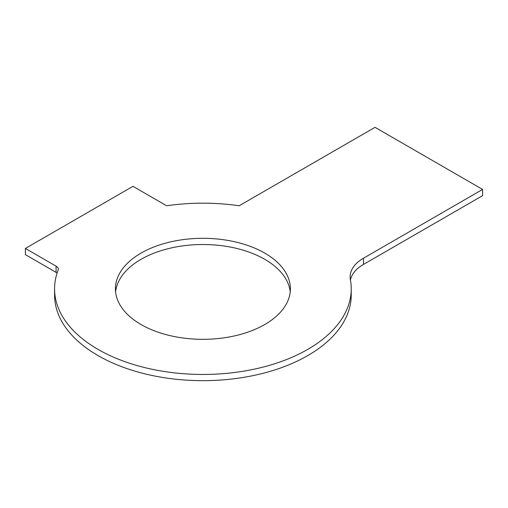 <?xml version="1.0" encoding="UTF-8"?>
<svg xmlns="http://www.w3.org/2000/svg" width="508" height="508" viewBox="0 0 508 508"><rect width="100%" height="100%" fill="white"/><g stroke="black" fill="none" stroke-linecap="round" stroke-linejoin="round"><path stroke-width="0.76" d="M57.087 273.094A7.607 4.394 0 0 0 56.064 272.364L25.4 254.654L25.4 248.444L56.064 266.148A7.607 4.394 0 0 1 58.293 269.253A7.607 4.394 0 0 1 58.109 270.212A148.33 85.636 0 0 0 54.566 288.817L54.566 295.027A148.33 85.636 0 0 0 202.902 380.663A148.33 85.636 0 0 0 351.231 295.027L351.231 288.817A148.33 85.636 0 0 0 350.387 279.66A45.644 26.352 0 0 1 350.12 276.841A45.644 26.352 0 0 1 363.493 258.21L482.6 189.44L482.6 195.656L363.493 264.42A45.644 26.352 0 0 0 350.437 279.959M290.214 291.922A87.478 50.508 0 0 0 202.902 244.519A87.478 50.508 0 0 0 115.589 291.922M54.566 288.817A148.33 85.636 0 0 0 202.902 374.453A148.33 85.636 0 0 0 351.231 288.817M482.6 189.44L375.025 127.337L239.16 205.772A148.33 85.636 0 0 0 166.643 205.772L132.975 186.334L25.4 248.444M141.046 324.529A87.478 50.508 0 0 0 236.379 335.477A87.478 50.508 0 0 0 290.379 288.817A87.478 50.508 0 0 0 202.902 238.309A87.478 50.508 0 0 0 115.424 288.817A87.478 50.508 0 0 0 141.046 324.529M56.064 272.364L56.064 266.148M363.493 264.42L363.493 258.21"/></g></svg>
